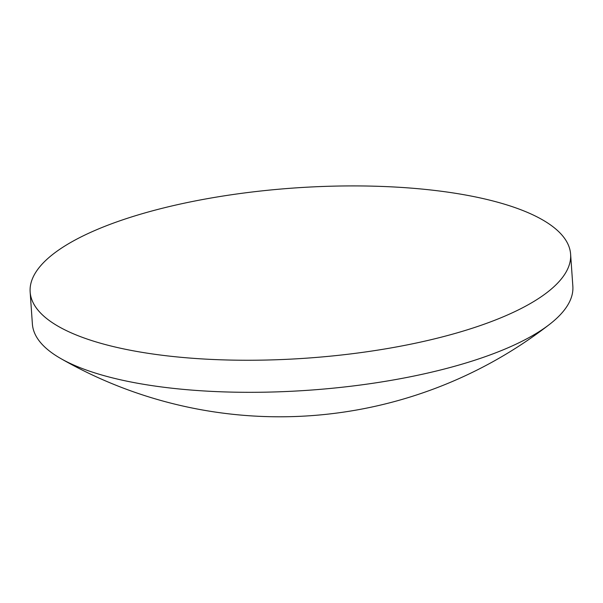 <?xml version="1.0" encoding="UTF-8"?>
<svg xmlns="http://www.w3.org/2000/svg" width="603" height="603" viewBox="0 0 603 603"><rect width="100%" height="100%" fill="white"/><g stroke="black" fill="none" stroke-linecap="round" stroke-linejoin="round"><path stroke-width="0.9" d="M30.15 291.98L32.389 324.045A270.89 85.309 -4 0 0 60.571 358.431A270.89 85.309 -4 0 0 209.625 391.279A270.89 85.309 -4 0 0 549.732 324.226A270.89 85.309 -4 0 0 556.411 318.58A270.89 85.309 -4 0 0 572.85 286.252L570.611 254.187A270.89 85.309 -4 0 0 393.375 186.953A270.89 85.309 -4 0 0 30.15 291.98A270.89 85.309 -4 0 0 207.379 359.215A270.89 85.309 -4 0 0 570.611 254.187M60.571 358.431A440.326 440.326 0 0 0 549.732 324.226"/></g></svg>
